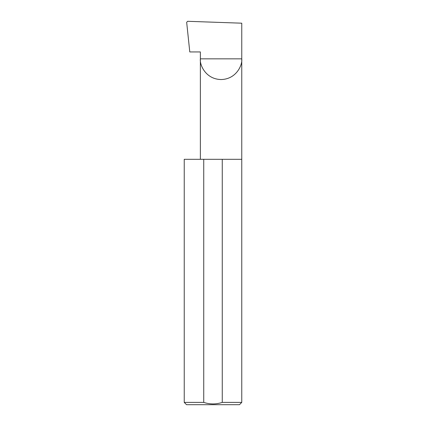 <?xml version="1.0" encoding="UTF-8"?>
<svg xmlns="http://www.w3.org/2000/svg" width="426" height="426" viewBox="0 0 426 426"><rect width="100%" height="100%" fill="white"/><g stroke="black" fill="none" stroke-linecap="round" stroke-linejoin="round"><path stroke-width="0.64" d="M200.364 159.297L200.364 58.841L241.76 58.841L241.76 23.19L187.632 21.3L186.668 22.29L189.783 51.94L200.364 51.94L200.364 58.841C199.528 64.896 205.742 79.257 221.062 79.54C236.382 79.257 242.591 64.896 241.76 58.841L241.76 402.4L239.455 404.7L186.545 404.7L184.24 402.4L203.734 402.4C209.933 404.423 216.11 404.423 222.265 402.4L241.76 402.4M222.265 402.4L222.265 159.297L241.76 159.297M184.24 402.4L184.24 159.297L203.734 159.297L203.734 402.4M222.265 159.297L203.734 159.297"/></g></svg>
